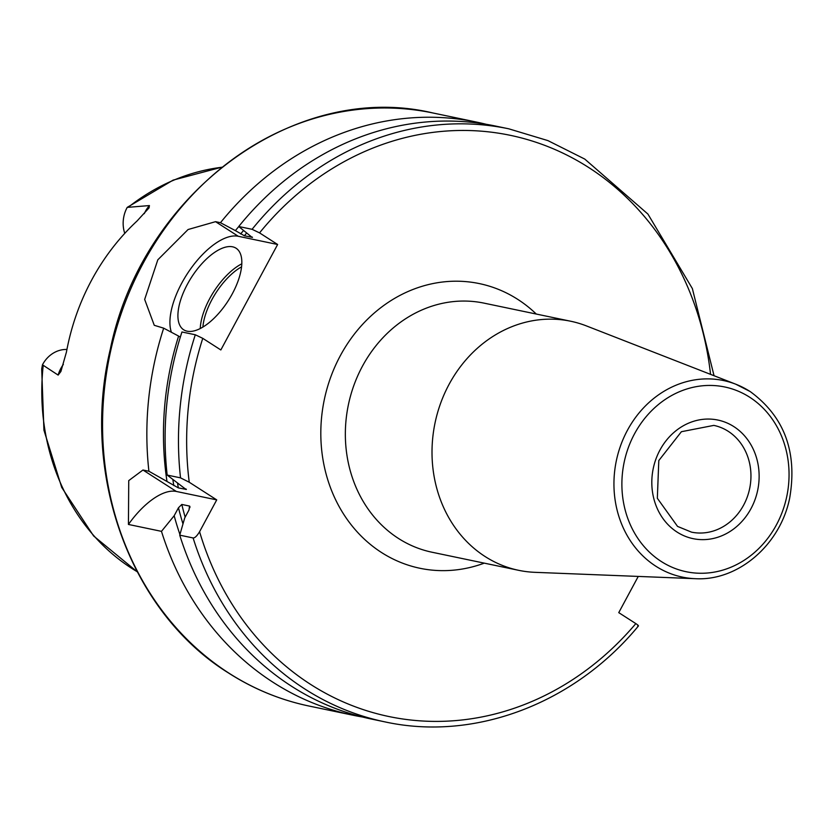 <?xml version="1.0" encoding="UTF-8"?>
<svg xmlns="http://www.w3.org/2000/svg" width="834" height="834" viewBox="0 0 834 834"><rect width="100%" height="100%" fill="white"/><g stroke="black" fill="none" stroke-linecap="round" stroke-linejoin="round"><path stroke-width="1.25" d="M221.688 167.217L173.107 180.123L127.216 207.385A29.565 26.031 101.8 0 0 124.756 233.384M127.216 207.385L149.422 205.571L149.036 207.916L136.984 221.062A218.133 192.06 101.8 0 0 66.439 352.073L60.892 371.505L58.14 375.091L42.461 364.802L41.7 368.899L43.931 430.156L61.706 487.421L93.637 535.981L137.203 571.801M161.473 531.352L174.17 515.735L178.466 507.77L181.812 504.455L189.537 506.071L189.005 509.97L184.721 517.935L179.737 535.157L193.102 537.951C194.802 538.107 196.96 536.022 199.587 531.706L216.725 499.889L176.339 491.455A60.59 27.22 -57.3 0 0 128.436 524.45L161.473 531.352A302.93 266.724 101.8 0 0 273.208 682.389A302.93 266.724 -78.2 0 0 353.251 715.27A302.93 266.724 -78.2 0 0 362.425 716.99M128.436 524.45L128.738 480.613L142.958 470.011L148.911 471.252L178.34 487.88L186.368 489.422M486.191 124.287A302.93 266.724 101.8 0 0 477.1 122.202A302.93 266.724 101.8 0 0 220.468 222.709L215.537 221.677L188.067 229.527L157.803 259.822L144.668 299.427L154.269 325.302L163.683 328.169A302.93 266.724 101.8 0 0 148.911 471.252M163.683 328.169L178.601 336.081A288.522 254.036 101.8 0 0 166.946 481.166M238.774 226.567A288.522 254.036 101.8 0 0 235.386 230.611L220.468 222.709M174.17 515.735A288.522 254.036 101.8 0 0 179.925 534.511M202.766 338.343L195.302 334.768L181.948 331.984A302.93 266.724 101.8 0 0 167.165 475.067L180.53 477.861L189.245 482.24A296.873 261.386 -78.2 0 1 202.766 338.343L220.843 349.957L277.628 244.487L238.263 236.272A60.59 27.22 -57.3 0 0 189.766 270.101A60.59 27.22 -57.3 0 0 171.397 332.255M178.601 336.081L180.3 337.165M232.363 293.704A48.466 21.778 -57.3 0 0 236.064 248.219A48.466 21.778 -57.3 0 0 187.379 284.3A48.466 21.778 -57.3 0 0 183.678 329.784A48.466 21.778 -57.3 0 0 232.363 293.704M235.386 230.611L244.352 235.772L252.462 237.367M252.337 237.085A278.692 245.384 -78.2 0 0 252.087 237.377L238.732 226.514L252.087 229.308L259.551 232.884L277.628 244.487M185.972 488.953A278.692 245.384 101.8 0 0 186.076 489.495L167.165 475.067M189.954 506.551L189.537 506.071A278.692 245.384 -78.2 0 0 189.912 507.625M252.087 229.308A302.93 266.724 -78.2 0 1 508.719 128.801L495.354 126.017A302.93 266.724 101.8 0 0 238.732 226.514M179.737 535.157A302.93 266.724 101.8 0 0 371.516 719.075L384.881 721.869A302.93 266.724 -78.2 0 1 193.102 537.951M637.687 626.011C639.125 626.198 638.51 625.396 635.831 623.603L618.755 612.636L638.25 576.43M189.245 482.24L216.725 499.889M695.222 578.681A100.403 88.404 -78.2 0 1 655.826 566.203A100.403 88.404 -78.2 0 1 623.53 438.288A100.403 88.404 -78.2 0 1 735.828 384.224L750.152 391.532C784.429 416.625 797.596 452.195 789.652 498.252C780.207 544.956 737.986 581.277 695.222 578.681L535.011 572.332A127.227 112.027 -78.2 0 1 518.696 570.331A127.227 112.027 -78.2 0 1 485.086 556.518A127.227 112.027 101.8 0 1 440.696 403.062A127.227 112.027 101.8 0 1 570.717 321.236A127.227 112.027 101.8 0 1 586.458 325.927L735.828 384.224A100.403 88.404 -78.2 0 1 749.933 391.427M66.939 349.467A29.565 26.031 101.8 0 0 42.461 364.802M128.79 206.822A215.672 189.891 -78.2 0 1 221.594 167.3M137.151 571.697A215.672 189.891 -78.2 0 1 131.762 568.371A215.672 189.891 -78.2 0 1 43.17 365.845M144.272 213.671A29.565 26.031 -78.2 0 1 149.422 205.571M432.804 112.955C295.142 80.189 141.968 192.935 110.276 349.342C80.283 474.41 130.396 612.187 228.485 672.965C253.484 688.978 280.307 699.997 308.966 706.023A302.93 266.724 -78.2 0 1 228.923 673.142A302.93 266.724 -78.2 0 1 123.234 307.767A302.93 266.724 -78.2 0 1 432.804 112.955L477.1 122.202M215.537 221.677L238.263 236.272M172.878 479.675A281.725 248.052 101.8 0 0 173.826 485.586M240.619 233.979A281.725 248.052 -78.2 0 1 243.434 230.632M182.98 523.898A281.725 248.052 -78.2 0 1 178.466 507.77M177.579 483.428A278.692 245.384 101.8 0 0 178.34 487.88M246.52 233.197A278.692 245.384 101.8 0 0 244.352 235.772M181.812 504.455A278.692 245.384 101.8 0 0 185.148 517.143M180.53 477.861A302.93 266.724 -78.2 0 1 195.302 334.768M710.547 374.351A296.873 261.386 101.8 0 0 532.155 141.019A296.873 261.386 101.8 0 0 259.551 232.884M199.587 531.706A296.873 261.386 101.8 0 0 635.831 623.603M536.293 314.053A145.408 128.029 101.8 0 0 517.758 299.375A145.408 128.029 101.8 0 0 340.314 355.722A145.408 128.029 101.8 0 0 381.472 552.483A145.408 128.029 101.8 0 0 484.273 563.138M176.339 491.455L142.958 470.011M570.717 321.236L484.054 303.138A127.227 112.027 101.8 0 0 354.033 384.964A127.227 112.027 101.8 0 0 398.423 538.42A127.227 112.027 -78.2 0 0 432.043 552.233L518.696 570.331M661.247 561.48A94.367 83.087 -78.2 0 1 634.538 433.795A94.367 83.087 -78.2 0 1 749.693 397.224A94.367 83.087 -78.2 0 1 776.402 524.909A94.367 83.087 -78.2 0 1 661.247 561.48M733.868 426.622A60.59 53.345 -78.2 0 1 751.007 508.604A60.59 53.345 -78.2 0 1 677.083 532.082A60.59 53.345 101.8 0 1 659.934 450.099A60.59 53.345 101.8 0 1 733.868 426.622M728.218 431.303A54.523 48.007 -78.2 0 1 747.233 497.074A54.523 48.007 -78.2 0 1 691.511 532.144L677.542 526.4L657.338 498.284L658.797 460.566L681.399 431.71L713.81 425.392A54.523 48.007 101.8 0 1 728.218 431.303M200.254 328.523A48.466 21.778 122.7 0 1 209.688 298.635A48.466 21.778 122.7 0 1 241.808 263.815M202.902 327.043A46.652 20.965 122.7 0 1 211.899 299.687A46.652 20.965 122.7 0 1 241.568 266.838M58.14 375.091A29.565 26.031 -78.2 0 1 63.363 364.458M308.966 706.023L353.251 715.27M714.04 375.717L692.366 288.574L647.914 214.057L584.759 159.075L547.928 140.612L508.719 128.801M384.881 721.869C474.64 741.52 574.355 703.677 638.437 625.98"/></g></svg>
